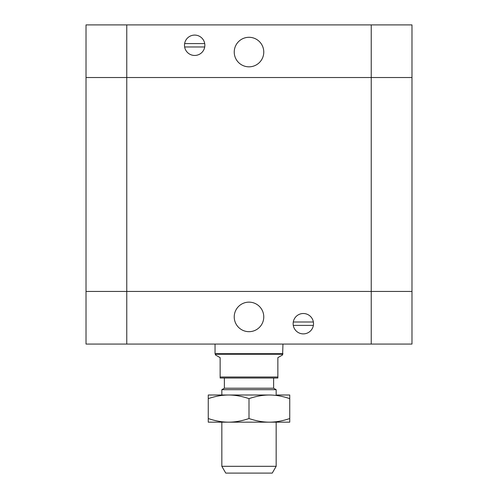 <?xml version="1.0" encoding="UTF-8"?>
<svg xmlns="http://www.w3.org/2000/svg" width="498" height="498" viewBox="0 0 498 498"><rect width="100%" height="100%" fill="white"/><g stroke="black" fill="none" stroke-linecap="round" stroke-linejoin="round"><path stroke-width="0.75" d="M263.772 52.066A14.772 14.772 0 0 1 241.617 64.852A14.772 14.772 0 0 1 241.617 39.274A14.772 14.772 0 0 1 263.772 52.066M204.715 46.968L184.627 46.968M184.627 43.575L204.715 43.575A10.184 10.184 0 0 1 191.12 54.817A10.184 10.184 0 0 1 188.182 37.425A10.184 10.184 0 0 1 204.715 43.575M371.234 344.074L371.234 77.532L86.017 77.532L86.017 291.442L371.234 291.442L86.017 291.442L86.017 344.074L411.983 344.074L411.983 291.442L371.234 291.442L411.983 291.442L411.983 77.532L371.234 77.532L411.983 77.532L411.983 24.9L86.017 24.9L86.017 77.532L86.017 24.9M371.234 24.9L371.234 77.532L86.017 77.532M221.834 466.309L225.756 473.1L272.244 473.1L276.166 466.309L221.834 466.309L221.834 422.167M276.166 466.309L276.166 422.167M276.166 395.007L276.166 389.685L221.834 389.685L221.834 395.007M221.834 389.685L224.38 388.216L273.62 388.216L276.166 389.685M282.615 354.259L215.385 354.259L215.385 354.912L220.141 357.657L220.141 378.026L277.859 378.026L277.859 357.657L282.615 354.912L282.957 344.074M220.141 377.011L277.859 377.011M273.62 388.216L273.62 378.026M215.385 354.259L215.043 353.673L282.957 353.673M234.228 316.909A14.772 14.772 0 0 1 256.383 304.116A14.772 14.772 0 0 1 256.383 329.701A14.772 14.772 0 0 1 234.228 316.909M293.285 322.001L313.373 322.001M313.373 325.399L293.285 325.399A10.184 10.184 0 0 1 306.88 314.151A10.184 10.184 0 0 1 309.818 331.55A10.184 10.184 0 0 1 293.285 325.399M86.017 291.442L86.017 344.074M228.626 422.167L208.257 422.167L208.257 418.532C215.323 420.941 222.114 422.155 228.626 422.167C235.137 422.155 241.928 420.941 249 418.532C256.072 420.941 262.863 422.155 269.374 422.167C275.886 422.155 282.677 420.941 289.743 418.532L289.743 422.167L224.741 422.167M277.013 395.007L289.743 395.007L289.743 398.643C282.677 396.234 275.886 395.02 269.374 395.007C262.863 395.02 256.072 396.234 249 398.643C241.928 396.234 235.137 395.02 228.626 395.007L220.988 395.007M228.626 395.007C222.114 395.02 215.323 396.234 208.257 398.643L208.257 395.007L269.374 395.007M208.257 418.532L208.257 398.643M249 418.532L249 398.643M289.743 418.532L289.743 398.643M126.766 344.074L126.766 24.9M224.38 388.216L224.38 378.026M215.043 353.673L215.043 344.074"/></g></svg>

